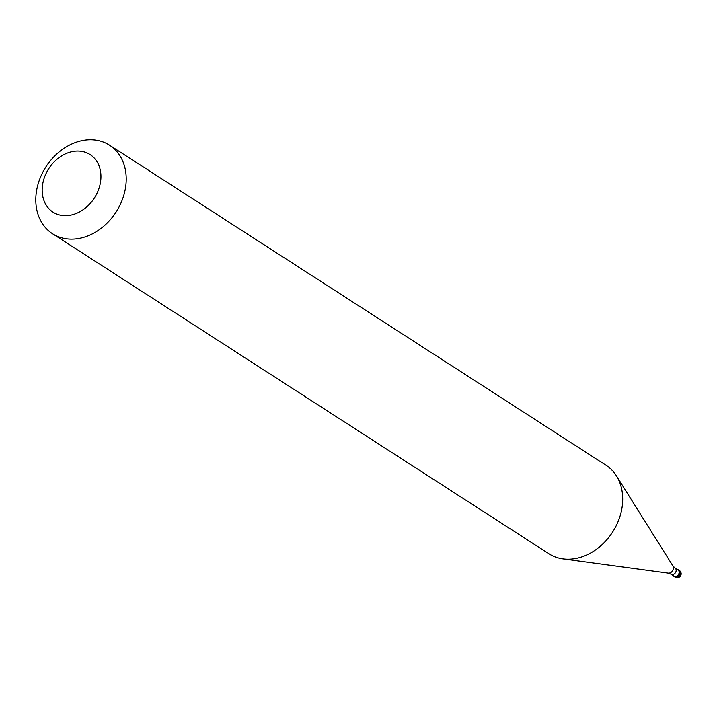 <?xml version="1.0" encoding="UTF-8"?>
<svg xmlns="http://www.w3.org/2000/svg" width="717" height="717" viewBox="0 0 717 717"><rect width="100%" height="100%" fill="white"/><g stroke="black" fill="none" stroke-linecap="round" stroke-linejoin="round"><path stroke-width="1.08" d="M674.061 576.441A3.952 3.128 -57.2 0 0 674.258 576.585A3.952 3.128 -57.2 0 0 677.771 576.28A3.952 3.128 -57.2 0 0 679.779 572.677A3.952 3.128 122.8 0 0 678.533 569.943A3.952 3.128 122.8 0 1 679.779 572.677A3.952 3.128 -57.2 0 1 677.771 576.28A3.952 3.128 -57.2 0 1 674.258 576.585L673.846 576.325A3.952 3.128 -57.2 0 0 677.368 576.02A3.952 3.128 -57.2 0 0 679.375 572.408A3.952 3.128 122.8 0 0 678.13 569.683A3.952 3.128 122.8 0 0 677.045 569.298M673.048 575.491A3.952 3.128 -57.2 0 0 673.846 576.325M671.022 574.192L673.989 576.101A3.684 2.922 -57.2 0 0 677.278 575.814A3.684 2.922 -57.2 0 0 679.151 572.453A3.684 2.922 122.8 0 0 677.986 569.907L675.02 567.989A3.684 2.922 122.8 0 1 676.176 570.535A3.684 2.922 -57.2 0 1 674.303 573.905A3.684 2.922 -57.2 0 1 671.022 574.192L668.253 573.134A4.58 3.63 -57.2 0 0 673.451 568.151A4.58 3.63 122.8 0 0 672.913 565.91L616.459 475.882A52.664 41.729 122.8 0 1 622.652 501.613A52.664 41.729 -57.2 0 1 562.953 558.875A52.664 41.729 -57.2 0 1 548.962 553.775L52.466 233.706A52.664 41.729 -57.2 0 0 99.367 229.637A52.664 41.729 -57.2 0 0 126.156 181.544A52.664 41.729 122.8 0 0 109.54 145.175A52.664 41.729 122.8 0 0 62.639 149.253A52.664 41.729 122.8 0 0 35.85 197.345A52.664 41.729 -57.2 0 0 52.466 233.706M42.204 188.481A34.237 27.121 -57.2 0 0 70.051 215.243A34.237 27.121 -57.2 0 0 100.9 178.219A34.237 27.121 122.8 0 0 73.053 151.448A34.237 27.121 122.8 0 0 42.204 188.481M109.54 145.175L606.035 465.252A52.664 41.729 122.8 0 1 616.459 475.882M679.349 570.472A3.952 3.952 0 0 1 679.017 577.302A3.952 3.952 0 0 1 675.064 577.104A3.952 3.128 -57.2 0 0 678.578 576.8A3.952 3.128 -57.2 0 0 680.594 573.197A3.952 3.128 122.8 0 0 679.349 570.472L678.533 569.943M675.064 577.104L674.258 576.585M668.253 573.134L562.953 558.875M675.02 567.989L672.913 565.91"/></g></svg>
